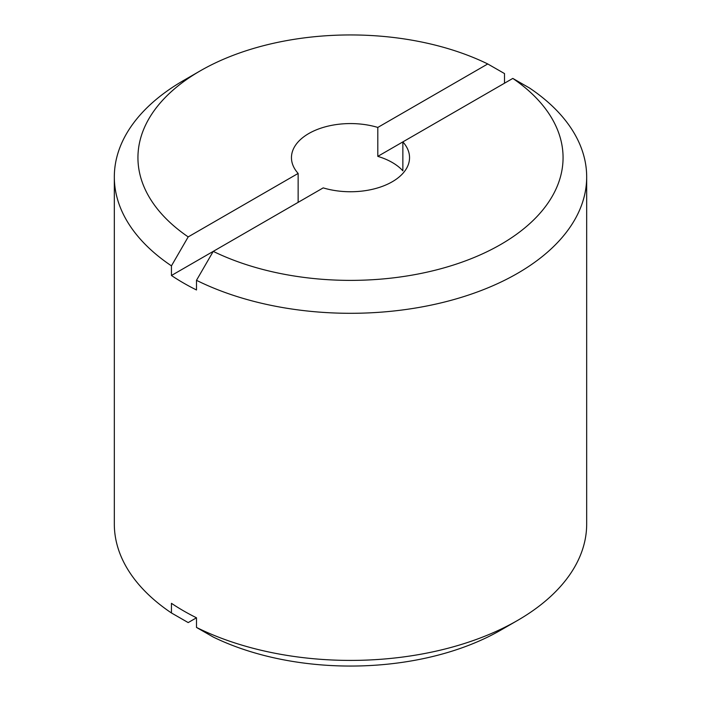 <?xml version="1.0" encoding="UTF-8"?>
<svg xmlns="http://www.w3.org/2000/svg" width="701" height="701" viewBox="0 0 701 701"><rect width="100%" height="100%" fill="white"/><g stroke="black" fill="none" stroke-linecap="round" stroke-linejoin="round"><path stroke-width="1.05" d="M377.804 156.367L402.856 141.9A59.042 34.086 0 0 1 409.542 157.664A59.042 34.086 0 0 1 323.196 187.886L213.244 251.37A212.561 122.719 0 0 0 500.803 244.439A212.561 122.719 0 0 0 512.808 78.416L402.856 141.9L402.856 170.825A59.042 34.086 0 0 0 392.253 162.483A59.042 34.086 0 0 0 377.804 156.367L377.804 127.433A59.042 34.086 0 0 0 291.458 157.664A59.042 34.086 0 0 0 298.144 173.427L298.144 202.352M196.49 280.321L196.49 289.969A236.176 136.353 180 0 1 183.496 283.002A236.176 136.353 180 0 1 171.447 275.502L213.244 251.37L196.49 280.321A236.176 136.353 0 0 0 449.008 300.878A236.176 136.353 0 0 0 586.676 176.95A236.176 136.353 0 0 0 529.553 88.028L512.808 78.416M377.804 127.433L487.756 63.957A212.561 122.719 0 0 0 200.197 70.889L183.496 80.527A236.176 136.353 0 0 0 114.324 176.95L114.324 524.05A236.176 136.353 0 0 0 171.447 612.972L171.447 603.324A236.176 136.353 0 0 0 183.496 610.825A236.176 136.353 0 0 0 196.49 617.791L196.49 627.43A236.176 136.353 0 0 0 517.504 620.473A236.176 136.353 0 0 0 586.676 524.05L586.676 176.95M196.49 617.791L188.192 622.584L171.447 612.972M200.197 70.889A212.561 122.719 0 0 0 188.192 236.903L298.144 173.427M114.324 176.95A236.176 136.353 0 0 0 171.447 265.863L188.192 236.903M487.756 63.957L504.51 73.57L504.51 83.209M171.447 275.502L171.447 265.863M196.49 627.43L213.244 637.043A212.561 122.719 0 0 0 500.803 630.111L517.504 620.473"/></g></svg>

